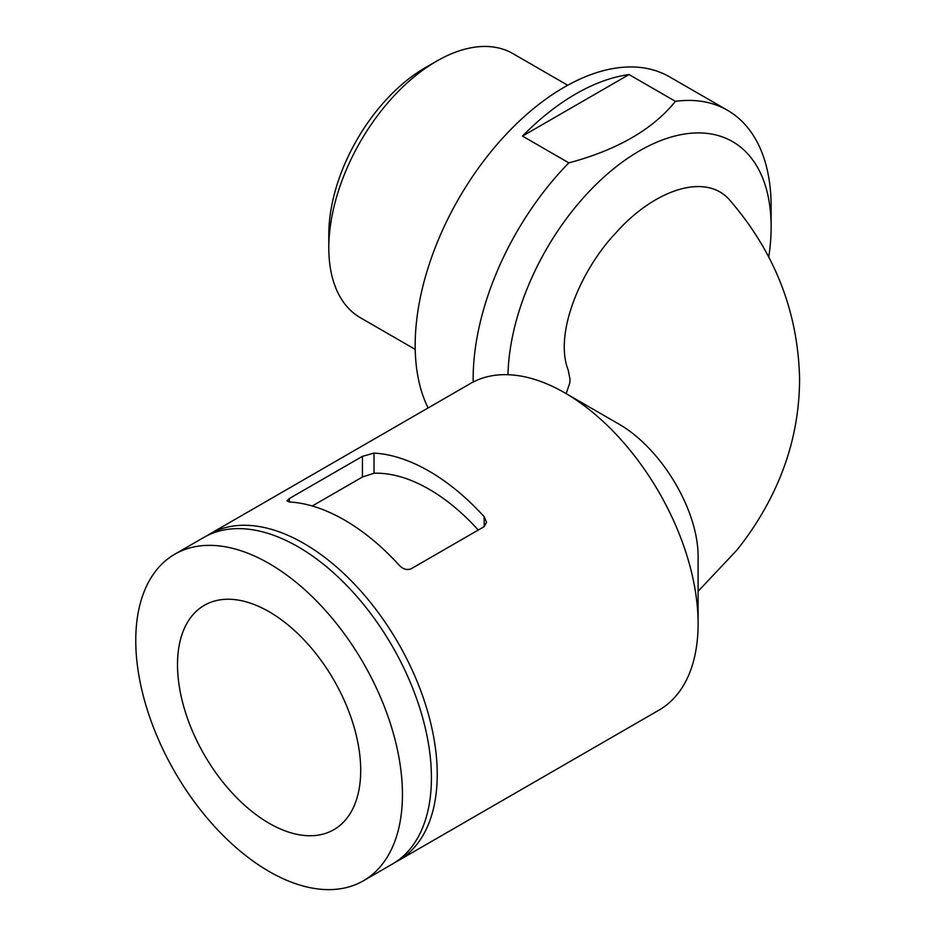 <?xml version="1.0" encoding="UTF-8"?>
<svg xmlns="http://www.w3.org/2000/svg" width="936" height="936" viewBox="0 0 936 936"><rect width="100%" height="100%" fill="white"/><g stroke="black" fill="none" stroke-linecap="round" stroke-linejoin="round"><path stroke-width="1.4" d="M289.376 498.514L286.978 500.877L289.376 501.977A188.569 108.868 60 0 1 399.532 565.566C403.147 569.252 407.008 570.328 411.126 568.795L484.169 526.629L486.568 522.288L484.169 516.707A188.569 108.868 -120 0 0 374.014 453.106L362.431 456.347L289.376 498.514L289.376 501.977M395.226 862.313A188.569 108.868 -120 0 0 398.163 860.722A188.569 108.868 -120 0 0 398.174 642.973A188.569 108.868 -120 0 0 209.606 534.105A188.569 108.868 -120 0 0 206.751 535.86M398.163 860.722L659.049 710.096A188.569 108.868 -120 0 0 698.104 623.774A188.569 108.868 -120 0 0 564.759 392.827A188.569 108.868 -120 0 0 470.48 383.491L209.606 534.105M698.104 591.295L736.878 550.122C751.631 531.707 763.998 512.039 773.978 491.119C790.978 455.399 799.519 417.877 799.59 378.565C797.998 311.957 774.914 252.708 730.326 200.819C706.598 171.826 654.463 189.353 615.888 232.865C580.203 270.457 553.972 334.047 568.21 370.083L570.036 379.431L569.731 383.128L566.14 393.623M768.713 257.248A186.112 107.453 120 0 0 771.135 226.828A186.112 107.453 120 0 0 639.534 150.848A186.112 107.453 120 0 0 507.979 374.704M771.135 226.828L771.135 206.739A210.705 121.645 120 0 0 727.494 110.284A210.705 121.645 120 0 0 675.429 101.334C652.837 129.39 617.304 149.9 568.854 162.864A210.705 121.645 120 0 0 473.183 382.017M629.05 74.564A210.705 121.645 120 0 0 575.769 93.951A210.705 121.645 120 0 0 522.475 136.094L629.05 74.564L675.429 101.334M522.475 136.094L568.854 162.864M567.719 85.258L512.881 53.598A152.498 88.042 120 0 0 436.632 61.144A152.498 88.042 120 0 0 328.805 247.911A152.498 88.042 120 0 0 360.383 317.725L415.221 349.385M436.632 61.144L425.038 67.837A136.094 78.577 120 0 0 328.805 234.526L328.805 247.911M269.1 823.259A129.542 74.786 -120 0 0 333.871 829.682A129.542 74.786 -120 0 0 333.871 680.098A129.542 74.786 -120 0 0 204.329 605.311A129.542 74.786 -120 0 0 184.474 709.114A129.542 74.786 -120 0 0 269.1 823.259M363.379 880.799L392.371 864.068A188.569 108.868 -120 0 0 392.371 646.32A188.569 108.868 -120 0 0 203.802 537.451L174.821 554.194A188.569 108.868 -120 0 0 145.911 705.288A188.569 108.868 -120 0 0 269.1 871.463A188.569 108.868 -120 0 0 363.379 880.799A188.569 108.868 -120 0 0 363.39 663.062A188.569 108.868 -120 0 0 174.821 554.194M478.261 530.045A166.432 96.092 -120 0 0 374.014 473.23L362.431 477.021L312.25 505.99M564.759 392.827L617.07 423.037C661.097 447.244 699.145 510.81 698.104 558.535L698.104 623.774M727.494 110.284L669.521 76.822A210.705 121.645 120 0 0 564.174 87.247A210.705 121.645 120 0 0 428.115 407.956M362.431 456.347L362.431 477.021M374.014 453.106L374.014 473.23M484.169 516.707L484.169 526.629"/></g></svg>
